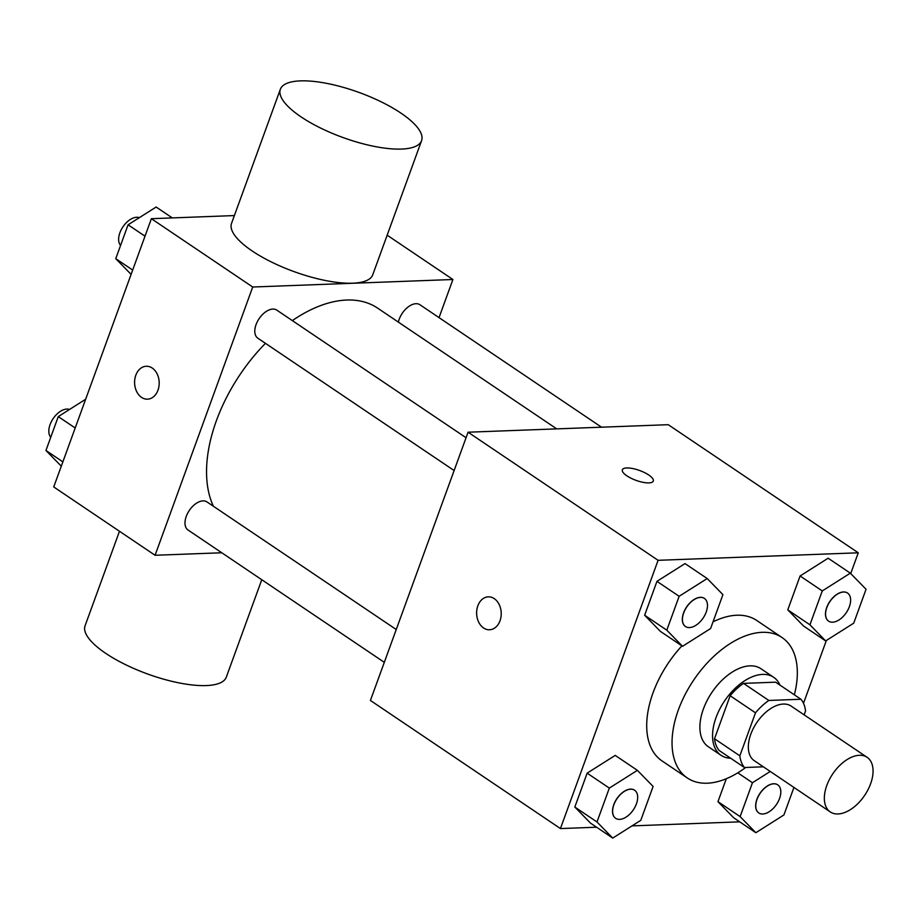 <?xml version="1.0" encoding="UTF-8"?>
<svg xmlns="http://www.w3.org/2000/svg" width="919" height="919" viewBox="0 0 919 919"><rect width="100%" height="100%" fill="white"/><g stroke="black" fill="none" stroke-linecap="round" stroke-linejoin="round"><path stroke-width="1.38" d="M838.025 813.97A32.935 19.242 -56 0 1 830.282 811.936A32.935 19.242 -56 0 1 832.752 773.878A32.935 19.242 -56 0 1 867.111 757.313A32.935 19.242 -56 0 1 868.018 789.697A32.935 19.242 -56 0 1 838.025 813.97M830.282 811.936L754.281 760.691A32.935 19.242 -56 0 1 756.739 722.633A32.935 19.242 -56 0 1 791.11 706.079L867.111 757.313M804.125 714.844L805.549 710.938A44.721 26.123 -56 0 0 800.943 699.256L768.847 700.462A44.721 26.123 -56 0 0 755.498 712.822L739.841 755.832A44.721 26.123 -56 0 0 744.436 767.514L763.344 766.814M755.498 712.822L730.157 695.74L714.511 738.75L739.841 755.832M714.511 738.75A44.721 26.123 -56 0 0 719.106 750.444L744.436 767.514M730.157 695.74A44.721 26.123 -56 0 1 743.517 683.38L768.847 700.462M800.943 699.256L775.613 682.174L743.517 683.38M779.955 685.103A47.053 27.478 124 0 0 773.66 677.292A47.053 27.478 124 0 0 716.073 717.475A47.053 27.478 124 0 0 721.059 755.315A47.053 27.478 124 0 0 730.662 758.232M721.059 755.315L708.388 746.779A47.053 27.478 -56 0 1 703.414 708.94A47.053 27.478 -56 0 1 760.989 668.745L773.66 677.292M745.688 767.468A84.697 49.465 -56 0 1 707.228 783.206A84.697 49.465 -56 0 1 687.343 777.991A84.697 49.465 -56 0 1 693.673 680.106A84.697 49.465 -56 0 1 782.035 637.533A84.697 49.465 -56 0 1 794.361 694.81M687.343 777.991L662.013 760.909A84.697 49.465 -56 0 1 681.909 645.885M713.018 621.864A84.697 49.465 -56 0 1 756.705 620.451L782.035 637.533M707.193 578.533L685.023 563.588L656.959 581.348L644.633 615.236L660.359 631.353L682.53 646.298L710.594 628.539L722.92 594.65L707.193 578.533L679.13 596.293L666.803 630.181L682.53 646.298M850.328 573.157L828.157 558.212L800.093 575.983L787.767 609.86L803.493 625.977L825.664 640.922L853.728 623.162L866.054 589.274L850.328 573.157L822.264 590.928L809.938 624.805L825.664 640.922M850.718 573.559L858.266 552.801L658.084 560.314L560.441 828.57L596.58 827.215M632.019 825.882L739.715 821.839M803.493 703.311L826.353 640.486M637.384 770.34L615.213 755.395L587.149 773.155L574.823 807.031L590.549 823.148L612.72 838.094L640.784 820.334L653.11 786.457L637.384 770.34L609.32 788.1L596.994 821.977L612.72 838.094M770.248 771.466L752.454 782.724L740.128 816.6L717.957 801.655L726.309 778.726L717.957 801.655L733.684 817.772L755.855 832.717L783.918 814.958L793.936 787.434M858.266 552.801L668.251 424.693L468.07 432.206L370.426 700.462L560.441 828.57M468.07 432.206L658.084 560.314M489.54 629.768A16.473 12.292 87.8 0 1 483.589 627.976A16.473 12.292 87.8 0 1 476.858 609.688A16.473 12.292 87.8 0 1 488.299 596.845A16.473 12.292 87.8 0 1 501.211 612.847A16.473 12.292 87.8 0 1 489.54 629.768A16.473 12.292 87.8 0 1 483.578 627.976A16.473 12.292 87.8 0 1 476.869 609.688A16.473 12.292 87.8 0 1 488.311 596.845M648.917 482.9A16.473 5.25 -160 0 1 631.089 478.248A16.473 5.25 -160 0 1 622.358 469.793A16.473 5.25 -160 0 1 639.624 470.494A16.473 5.25 -160 0 1 653.306 481.051A16.473 5.25 -160 0 1 648.917 482.9M622.358 469.793A16.473 5.25 -160 0 1 639.624 470.505A16.473 5.25 -160 0 1 653.306 481.062M213.38 506.231A131.75 76.955 -56 0 1 265.453 343.338M292.334 320.605A131.75 76.955 -56 0 1 377.64 308.141L556.719 428.874M454.112 470.539L257.86 338.215A16.944 9.891 -56 0 1 259.124 318.64A16.944 9.891 -56 0 1 276.803 310.128L466.059 437.731M384.303 662.335L188.05 530.022A16.944 9.891 -56 0 1 189.314 510.447A16.944 9.891 -56 0 1 206.993 501.935L396.25 629.526M398.364 322.109A16.944 9.891 -56 0 1 407.645 307.337A16.944 9.891 -56 0 1 419.937 304.752L601.543 427.197M439.029 317.629L452.906 279.502L252.714 287.015L155.081 555.271L221.789 552.767M234.379 215.574L151.371 218.699L252.714 287.015M151.371 218.699L53.739 486.944L155.081 555.271M141.549 397.387A16.473 12.292 87.8 0 1 134.829 379.099A16.473 12.292 87.8 0 1 146.27 366.256A16.473 12.292 87.8 0 1 159.182 382.258A16.473 12.292 87.8 0 1 147.511 399.168A16.473 12.292 87.8 0 1 141.549 397.387M387.163 235.184L452.906 279.502M421.568 140.676L372.746 274.792A75.14 23.928 -160 0 1 352.712 283.19A75.14 23.928 -160 0 1 271.392 261.984A75.14 23.928 -160 0 1 231.531 223.397L280.352 89.281A75.14 23.928 -160 0 1 359.145 92.486A75.14 23.928 -160 0 1 421.568 140.676A75.14 23.928 -160 0 1 401.523 149.062A75.14 23.928 -160 0 1 320.214 127.856A75.14 23.928 -160 0 1 280.352 89.281M119.481 531.274L85.076 625.782A75.14 23.928 20 0 0 147.5 673.96A75.14 23.928 20 0 0 226.292 677.177L261.766 579.717M147.522 399.168A16.473 12.292 87.8 0 1 141.56 397.387A16.473 12.292 87.8 0 1 134.84 379.099A16.473 12.292 87.8 0 1 146.282 366.256M85.651 399.26L58.276 416.594L45.95 450.471L61.297 466.186M58.276 416.594L75.197 427.99M45.95 450.471L62.871 461.878M50.763 437.237A16.944 9.891 -56 0 1 53.153 418.604A16.944 9.891 -56 0 1 69.534 409.472M172.301 217.906L156.15 207.028L128.086 224.787L115.76 258.664L131.107 274.39M128.086 224.787L145.007 236.194M115.76 258.664L132.681 270.071M120.573 245.442A16.944 9.891 -56 0 1 122.962 226.809A16.944 9.891 -56 0 1 139.343 217.665M740.128 816.6L755.855 832.717M758.772 812.924A16.944 9.891 -56 0 1 758.715 812.89A16.944 9.891 -56 0 1 759.979 793.315A16.944 9.891 -56 0 1 777.658 784.792A16.944 9.891 -56 0 1 777.704 784.826M737.785 772.833L752.454 782.724M717.957 801.655L733.684 817.772M762.793 814.004A16.944 9.891 -56 0 1 758.818 812.959A16.944 9.891 -56 0 1 760.082 793.384A16.944 9.891 -56 0 1 777.761 784.86A16.944 9.891 -56 0 1 778.221 801.517A16.944 9.891 -56 0 1 762.793 814.004M828.582 621.118A16.944 9.891 -56 0 1 828.524 621.083A16.944 9.891 -56 0 1 829.788 601.508A16.944 9.891 -56 0 1 847.467 592.996A16.944 9.891 -56 0 1 847.513 593.031M828.157 558.212L800.093 575.983L822.264 590.928M800.093 575.983L787.767 609.86L809.938 624.805M787.767 609.86L803.493 625.977M832.603 622.197A16.944 9.891 -56 0 1 828.628 621.152A16.944 9.891 -56 0 1 829.891 601.577A16.944 9.891 -56 0 1 847.571 593.065A16.944 9.891 -56 0 1 848.03 609.722A16.944 9.891 -56 0 1 832.603 622.197M615.638 818.301A16.944 9.891 -56 0 1 615.581 818.266A16.944 9.891 -56 0 1 616.844 798.691A16.944 9.891 -56 0 1 634.524 790.168A16.944 9.891 -56 0 1 634.569 790.202M615.213 755.395L587.149 773.155L609.32 788.1M587.149 773.155L574.823 807.031L596.994 821.977M574.823 807.031L590.549 823.148M619.659 819.369A16.944 9.891 -56 0 1 615.684 818.335A16.944 9.891 -56 0 1 616.948 798.749A16.944 9.891 -56 0 1 634.627 790.237A16.944 9.891 -56 0 1 635.086 806.893A16.944 9.891 -56 0 1 619.659 819.369M685.448 626.494A16.944 9.891 -56 0 1 685.39 626.459A16.944 9.891 -56 0 1 686.654 606.885A16.944 9.891 -56 0 1 704.333 598.372A16.944 9.891 -56 0 1 704.379 598.407L704.436 598.441A16.944 9.891 -56 0 1 704.896 615.087A16.944 9.891 -56 0 1 689.468 627.574A16.944 9.891 -56 0 1 685.494 626.528A16.944 9.891 -56 0 1 686.757 606.954A16.944 9.891 -56 0 1 704.436 598.441M685.023 563.588L656.959 581.348L679.13 596.293M656.959 581.348L644.633 615.236L666.803 630.181M644.633 615.236L660.359 631.353"/></g></svg>
